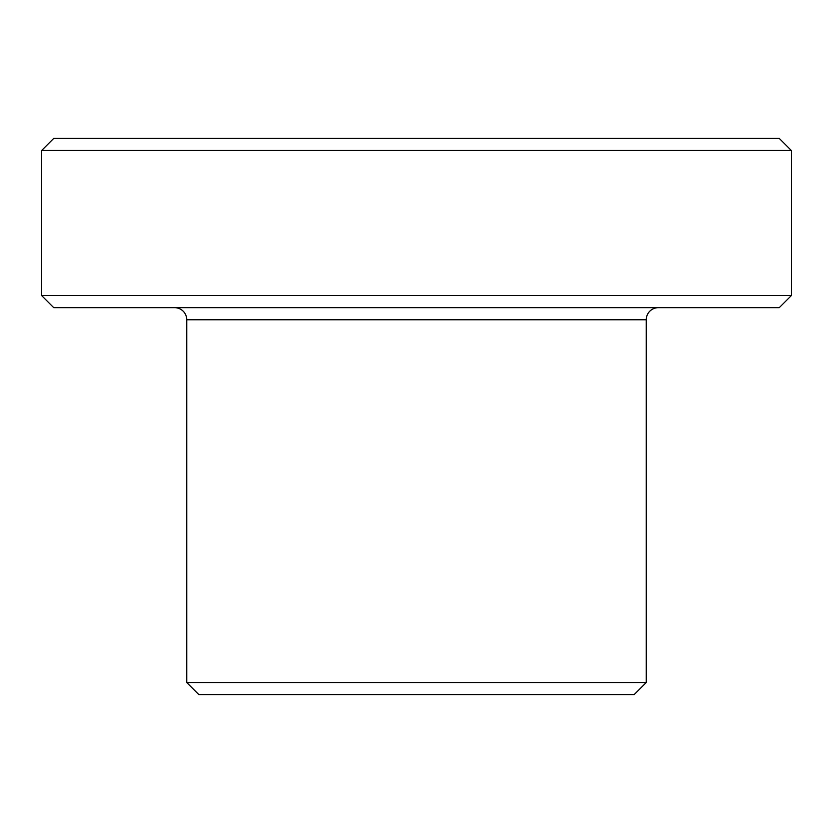 <?xml version="1.0" encoding="UTF-8"?>
<svg xmlns="http://www.w3.org/2000/svg" width="833" height="833" viewBox="0 0 833 833"><rect width="100%" height="100%" fill="white"/><g stroke="black" fill="none" stroke-linecap="round" stroke-linejoin="round"><path stroke-width="1.25" d="M646.252 682.519L186.748 682.519L198.848 694.618L634.152 694.618L646.252 682.519L646.252 319.768A12.089 12.089 0 0 1 658.341 307.669M186.748 682.519L186.748 319.768A12.089 12.089 0 0 0 174.659 307.669M791.35 295.58L779.261 307.669L53.739 307.669L41.65 295.58L791.35 295.58L791.35 150.481L41.65 150.481L53.739 138.382L779.261 138.382L791.35 150.481M41.65 295.58L41.65 150.481M646.252 319.768L186.748 319.768"/></g></svg>
